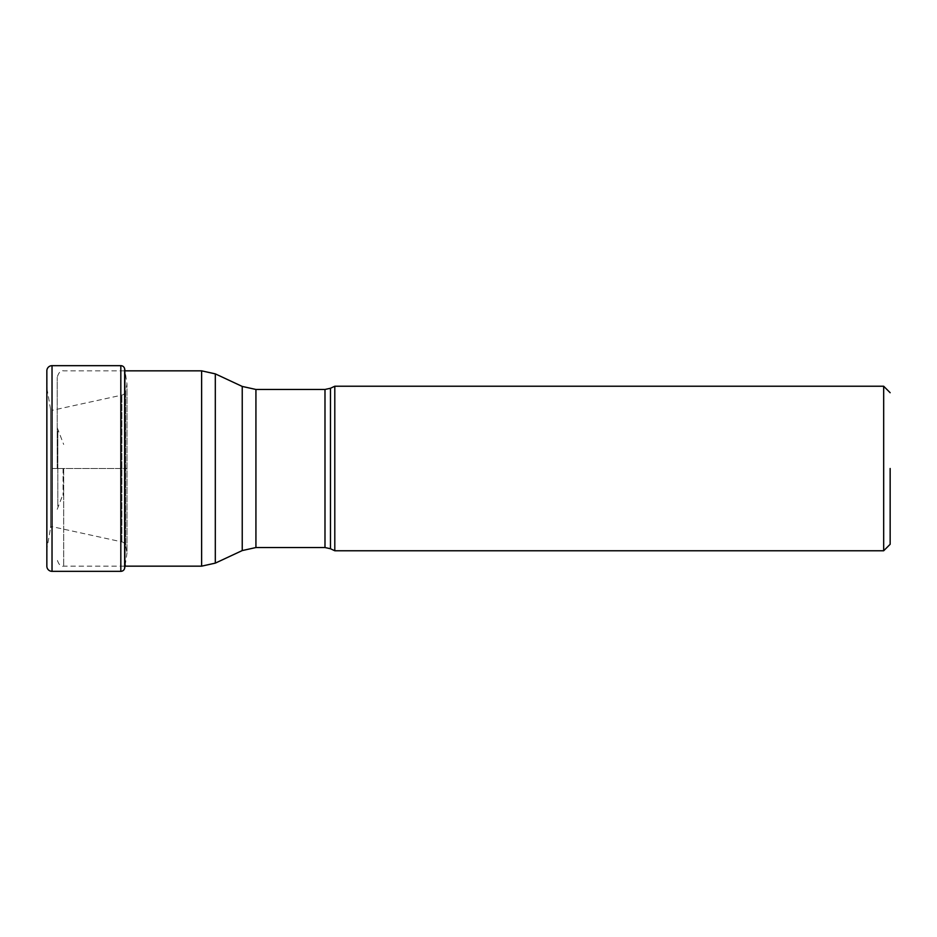 <?xml version="1.0" encoding="UTF-8"?>
<svg xmlns="http://www.w3.org/2000/svg" width="937" height="937" viewBox="0 0 937 937"><rect width="100%" height="100%" fill="white"/><g stroke="black" fill="none" stroke-linecap="round" stroke-linejoin="round"><path stroke-width="0.7" stroke-dasharray="4.68 3.51" d="M125.218 564.952L125.218 372.048L125.218 564.952L126.975 553.064L126.975 383.936L126.975 553.064L125.628 545.767A4.861 4.861 0 0 0 121.892 541.891L52.156 526.664A1.3 1.3 0 0 0 50.598 527.707L50.598 409.293A1.3 1.3 0 0 0 52.156 410.336L52.156 526.664L52.156 410.336L121.892 395.109A4.861 4.861 0 0 0 125.628 391.233L125.628 545.767L125.628 391.233L126.975 383.936L125.218 372.048A311.67 311.67 0 0 0 125.008 370.841M50.598 409.293A5074.722 5074.722 0 0 0 47.002 388.867L47.002 548.133L47.002 388.867A1034.788 1034.788 0 0 1 46.85 371.368L46.85 565.632A1034.788 1034.788 0 0 1 47.002 548.133A5074.722 5074.722 0 0 0 50.598 527.707L50.598 409.293M46.85 566.159L46.85 370.841M334.802 550.769L334.802 386.231M883.673 386.231L883.673 550.769M63.693 468.5L63.693 566.159L63.693 468.5M57.216 468.5L57.216 377.318L57.216 468.5M52.027 468.5L126.975 468.5L52.027 468.5M121.892 541.891L121.892 395.109L121.892 541.891M124.656 568.138L124.656 368.862M120.826 571.336L120.826 365.664M52.027 571.336L52.027 365.664M330.468 548.742L330.468 388.258M324.987 389.464L324.987 547.536M255.93 547.536L255.93 389.464M242.238 386.431L242.238 550.569M63.084 468.5L63.084 495.263L63.084 468.5M57.825 468.336L57.825 430.446L57.825 468.336M57.825 468.664L57.825 506.554L57.825 468.664M201.619 370.841L201.619 566.159M215.311 563.125L215.311 373.875M57.216 509.295L63.693 492.522M57.216 427.705L63.693 444.478M124.656 566.159L63.693 566.159C60.8 566.733 58.633 564.578 57.216 559.682M124.656 370.841L63.693 370.841C60.8 370.267 58.633 372.422 57.216 377.318"/><path stroke-width="1.41" d="M125.008 370.841A311.67 311.67 0 0 0 124.656 368.862A3.889 3.889 0 0 0 120.826 365.664L52.027 365.664A5.177 5.177 0 0 0 46.85 370.841A1034.788 1034.788 0 0 0 46.85 371.368L46.85 565.632A1034.788 1034.788 0 0 0 46.85 566.159L46.85 370.841M125.218 564.952A311.67 311.67 0 0 1 124.656 568.138A3.889 3.889 0 0 1 120.826 571.336L52.027 571.336A5.177 5.177 0 0 1 46.85 566.159M334.802 468.5L334.802 550.769L883.673 550.769L883.673 386.231L334.802 386.231L334.802 468.5M890.15 468.5L890.15 544.292L890.15 468.5M124.656 568.138L124.656 368.862M120.826 571.336L120.826 365.664M52.027 571.336L52.027 365.664M330.468 548.742L324.987 547.536L324.987 389.464L330.468 388.258L330.468 548.742L334.802 550.769M324.987 389.464L255.93 389.464L255.93 547.536L242.238 550.569L242.238 386.431L215.311 373.875L215.311 563.125L242.238 550.569M215.311 563.125L201.619 566.159L201.619 370.841L124.656 370.841M890.15 544.292L883.673 550.769M890.15 392.708L883.673 386.231M330.468 388.258L334.802 386.231M324.987 547.536L255.93 547.536M255.93 389.464L242.238 386.431M201.619 370.841L215.311 373.875M201.619 566.159L124.656 566.159"/></g></svg>
